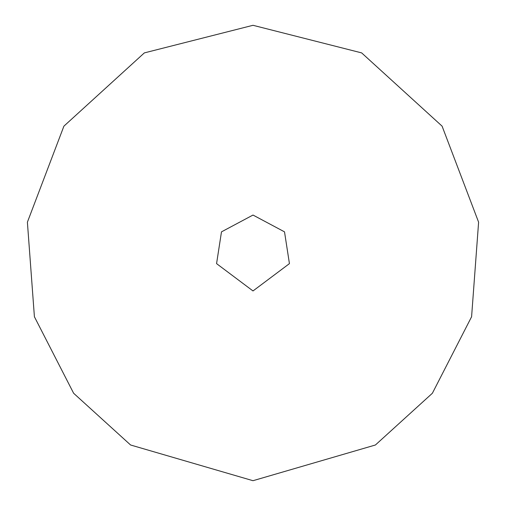 <?xml version="1.0" encoding="UTF-8"?>
<svg xmlns="http://www.w3.org/2000/svg" width="506" height="506" viewBox="0 0 506 506"><rect width="100%" height="100%" fill="white"/><g stroke="black" fill="none" stroke-linecap="round" stroke-linejoin="round"><path stroke-width="0.76" d="M253 480.7L375.414 444.995L432.377 393.251L471.592 316.756L478.606 222.191L442.092 126.152L361.651 52.896L253 25.3L144.349 52.896L63.908 126.152L27.394 222.191L34.408 316.756L73.623 393.251L130.586 444.995L253 480.7M253 290.95L289.432 263.626L284.517 231.856L253 215.05L221.483 231.856L216.568 263.626L253 290.95"/></g></svg>

